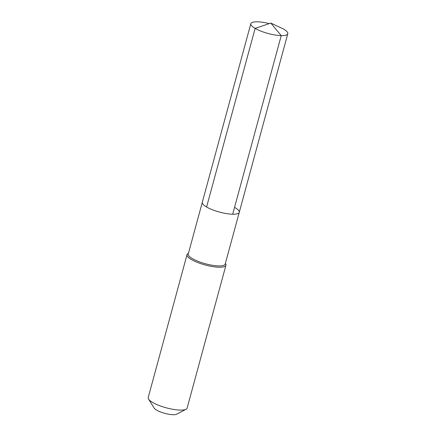<?xml version="1.0" encoding="UTF-8"?>
<svg xmlns="http://www.w3.org/2000/svg" width="436" height="436" viewBox="0 0 436 436"><rect width="100%" height="100%" fill="white"/><g stroke="black" fill="none" stroke-linecap="round" stroke-linejoin="round"><path stroke-width="0.65" d="M234.977 207.623A19.151 4.927 15.2 0 1 239.266 212.337L225.216 264.031A19.151 4.927 15.2 0 1 212.463 265.301A19.151 4.927 15.2 0 1 192.549 258.701A19.151 4.927 -164.8 0 1 188.259 253.992L202.304 202.293A19.151 4.927 -164.8 0 0 206.593 207.002A19.151 4.927 15.2 0 0 226.507 213.602A19.151 4.927 15.2 0 0 239.266 212.337A19.151 4.927 15.2 0 1 226.507 213.602A19.151 4.927 15.2 0 1 206.593 207.002L255.12 28.4L206.593 207.002A19.151 4.927 -164.8 0 1 202.304 202.293L250.825 23.691A19.151 4.927 -164.8 0 1 269.268 23.615M148.551 399.06L154.153 408.085A12.094 3.112 -164.8 0 0 156.66 410.151A12.094 3.112 15.2 0 0 167.713 414.037A12.094 3.112 15.2 0 0 176.656 414.2L186.052 409.251A20.16 5.183 15.2 0 1 171.146 408.979A20.16 5.183 15.2 0 1 152.725 402.499A20.16 5.183 -164.8 0 1 148.551 399.06A20.16 5.183 -164.8 0 1 148.213 397.539L187.028 254.668A20.16 5.183 -164.8 0 0 191.546 259.622A20.16 5.183 15.2 0 0 212.512 266.57A20.16 5.183 15.2 0 0 225.935 265.235A20.16 5.183 15.2 0 0 225.597 263.715L225.396 263.388M187.028 254.668A20.16 5.183 -164.8 0 1 188.09 253.523L188.434 253.349M186.052 409.251A20.16 5.183 15.2 0 0 187.12 408.112L225.935 265.235M232.693 214.218L281.22 35.621L270.838 23.081L255.12 28.4A19.151 4.927 15.2 0 0 275.034 35A19.151 4.927 15.2 0 0 287.787 33.736A19.151 4.927 15.2 0 0 283.498 29.021L270.838 23.081L255.12 28.4A19.151 4.927 -164.8 0 1 250.825 23.691M239.266 212.337L287.787 33.736"/></g></svg>
